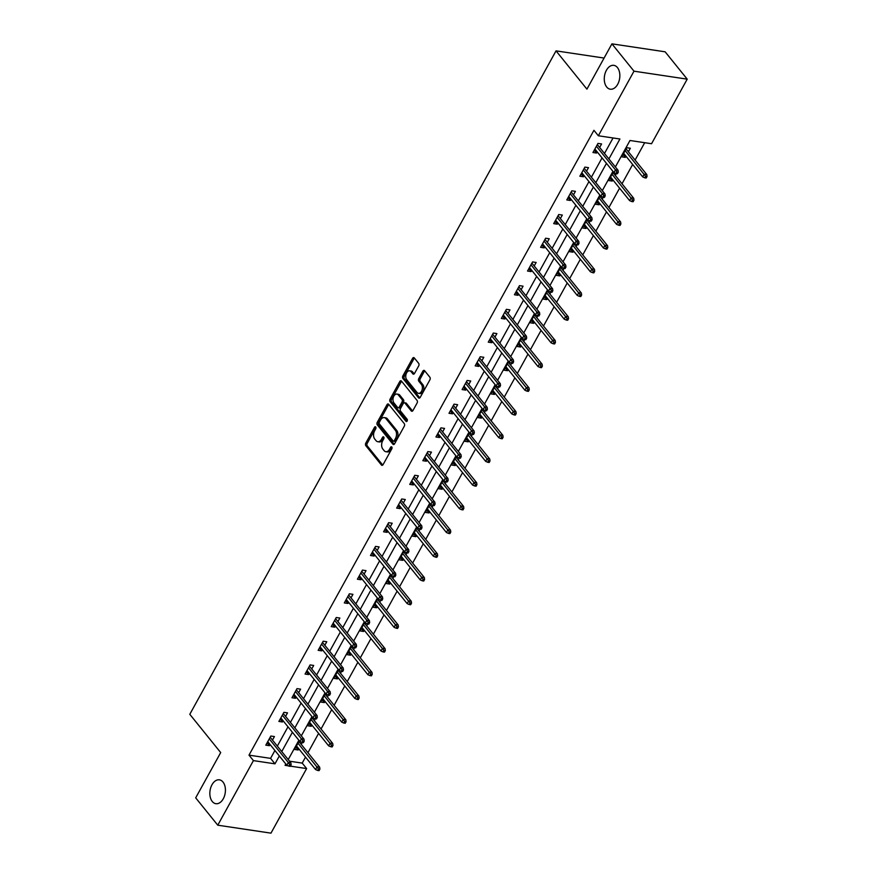 <?xml version="1.0" encoding="UTF-8"?>
<svg xmlns="http://www.w3.org/2000/svg" width="877" height="877" viewBox="0 0 877 877"><rect width="100%" height="100%" fill="white"/><g stroke="black" fill="none" stroke-linecap="round" stroke-linejoin="round"><path stroke-width="1.32" d="M375.707 426.978A1.294 0.822 -81.5 0 0 374.534 427.274L365.775 443.126A1.853 1.173 -81.5 0 0 365.819 445.691L381.418 465.007A1.853 1.173 -81.5 0 0 381.966 465.347A1.853 1.173 -81.5 0 0 383.106 464.591L391.855 448.739A1.294 0.822 -81.5 0 0 390.649 447.237L389.509 449.287A5.92 3.76 -81.5 0 1 385.869 451.71A5.92 3.76 -81.5 0 1 384.104 450.625L382.81 449.013A5.92 3.76 -81.5 0 1 382.668 440.813L383.797 438.763A1.294 0.822 -81.5 0 0 382.591 437.261L381.451 439.311A5.92 3.76 -81.5 0 1 377.801 441.723A5.92 3.76 -81.5 0 1 376.047 440.649L374.742 439.037A5.92 3.76 -81.5 0 1 374.611 430.826L375.74 428.776A1.294 0.822 -81.5 0 0 375.707 426.978M606.687 86.998A12.059 7.674 -81.5 0 0 610.271 89.202A12.059 7.674 -81.5 0 0 618.91 81.484A12.059 7.674 -81.5 0 0 617.43 67.551A12.059 7.674 -81.5 0 0 613.845 65.347A12.059 7.674 -81.5 0 0 605.207 73.054A12.059 7.674 -81.5 0 0 606.687 86.998M212.267 801.49A12.059 7.674 -81.5 0 0 215.852 803.694A12.059 7.674 -81.5 0 0 224.49 795.976A12.059 7.674 -81.5 0 0 222.999 782.043A12.059 7.674 -81.5 0 0 219.425 779.839A12.059 7.674 -81.5 0 0 210.776 787.557A12.059 7.674 -81.5 0 0 212.267 801.49M418.702 365.895A1.853 1.173 -81.5 0 0 418.658 363.33L414.284 357.915A1.853 1.173 -81.5 0 0 413.725 357.575A1.853 1.173 -81.5 0 0 412.585 358.331L402.872 375.926A1.853 1.173 -81.5 0 0 402.916 378.491L418.515 397.807A1.853 1.173 -81.5 0 0 419.063 398.147A1.853 1.173 -81.5 0 0 420.204 397.391L429.916 379.796A1.853 1.173 -81.5 0 0 429.873 377.231L424.589 370.686A1.853 1.173 -81.5 0 0 424.04 370.346A1.853 1.173 -81.5 0 0 422.9 371.103L418.746 378.634A1.853 1.173 -81.5 0 0 418.789 381.199L421.409 384.444A4.944 3.146 -81.5 0 1 422.012 390.166A4.944 3.146 -81.5 0 1 418.472 393.324A4.944 3.146 -81.5 0 1 417.003 392.425L406.731 379.708A4.944 3.146 -81.5 0 1 406.128 373.986A4.944 3.146 -81.5 0 1 409.669 370.818A4.944 3.146 -81.5 0 1 411.138 371.727L412.848 373.843A1.853 1.173 -81.5 0 0 413.396 374.183A1.853 1.173 -81.5 0 0 414.536 373.427L418.702 365.895M289.542 761.203L302.214 763.1L306.621 768.57L270.971 833.15L217.77 825.191L195.692 797.851L220.697 752.576L189.794 714.306L556.029 50.866L586.932 89.136L611.927 43.85L633.994 71.18L687.206 79.149L651.556 143.729L629.982 140.495L615.38 166.959M217.77 825.191L253.42 760.611L274.983 763.834L279.325 755.974M608.901 158.945L619.918 138.994L598.344 135.771L593.937 130.3L249.002 755.141L253.42 760.611M598.344 135.771L633.994 71.18M388.675 404.297A1.853 1.173 -81.5 0 0 388.127 403.957A1.853 1.173 -81.5 0 0 386.987 404.714L377.263 422.319A1.853 1.173 -81.5 0 0 377.307 424.885L392.907 444.2A1.853 1.173 -81.5 0 0 393.455 444.54A1.853 1.173 -81.5 0 0 394.595 443.784L404.308 426.178A1.853 1.173 -81.5 0 0 404.264 423.613L388.675 404.297M390.068 399.123L399.78 381.517A1.853 1.173 -81.5 0 1 400.921 380.761A1.853 1.173 -81.5 0 1 401.48 381.1L417.068 400.427A1.853 1.173 -81.5 0 1 417.112 402.981L412.957 410.524A1.853 1.173 -81.5 0 1 411.817 411.28A1.853 1.173 -81.5 0 1 411.269 410.94L404.944 403.102A1.853 1.173 -81.5 0 0 404.396 402.762A1.853 1.173 -81.5 0 0 403.256 403.519L400.493 408.518A1.853 1.173 -81.5 0 0 400.537 411.083L407.125 419.239A1.294 0.822 -81.5 0 1 405.974 421.333L390.112 401.688A1.853 1.173 -81.5 0 1 390.068 399.123L391.504 399.342L401.227 381.736L399.78 381.517M604.089 58.057L556.029 50.866M249.002 755.141L270.576 758.364L274.907 750.515M277.34 746.097L287.996 726.803M290.43 722.396L301.085 703.102M303.519 698.695L314.163 679.39M316.597 674.983L327.253 655.689M329.686 651.282L340.342 631.988M342.775 627.581L353.42 608.276M355.865 603.869L366.509 584.575M368.943 580.168L379.598 560.874M382.032 556.457L392.688 537.163M395.121 532.756L405.766 513.462M408.2 509.055L418.855 489.75M421.289 485.343L431.944 466.049M434.378 461.642L445.023 442.348M447.456 437.93L458.112 418.636M460.546 414.229L471.201 394.935M473.635 390.528L484.279 371.234M486.713 366.816L497.369 347.522M499.802 343.115L510.458 323.821M512.892 319.414L523.547 300.109M525.981 295.702L536.625 276.408M539.059 272.002L549.715 252.708M552.148 248.29L562.804 228.996M565.237 224.589L575.882 205.295M578.316 200.888L588.971 181.594M591.405 177.176L602.061 157.882M604.494 153.475L613.056 137.963M272.495 740.089L274.435 736.57L270.84 736.033L265.808 745.154L269.403 745.691L270.061 744.496M285.573 716.388L287.513 712.869L283.918 712.332L278.886 721.442L282.482 721.979L283.139 720.795M298.662 692.677L300.603 689.158L297.007 688.62L291.975 697.741L295.571 698.278L296.229 697.083M311.752 668.976L313.692 665.457L310.096 664.919L305.064 674.04L308.66 674.577L309.318 673.383M324.83 645.264L326.77 641.756L323.175 641.219L318.143 650.328L321.738 650.866L322.396 649.682M337.919 621.563L339.859 618.044L336.264 617.507L331.232 626.627L334.828 627.165L335.485 625.97M351.008 597.862L352.949 594.343L349.353 593.806L344.321 602.927L347.917 603.464L348.575 602.269M364.087 574.15L366.027 570.642L362.442 570.094L357.399 579.215L360.995 579.752L361.653 578.568M377.176 550.449L379.116 546.93L375.52 546.393L370.489 555.514L374.084 556.051L374.742 554.856M390.265 526.748L392.205 523.229L388.61 522.692L383.578 531.802L387.174 532.339L387.831 531.155M403.354 503.036L405.295 499.517L401.699 498.98L396.667 508.101L400.252 508.638L400.91 507.443M416.432 479.335L418.373 475.816L414.777 475.279L409.745 484.4L413.341 484.937L413.999 483.742M429.522 455.623L431.462 452.115L427.866 451.578L422.835 460.688L426.43 461.225L427.088 460.041M442.611 431.922L444.551 428.404L440.956 427.866L435.924 436.987L439.52 437.524L440.177 436.329M455.689 408.222L457.63 404.703L454.034 404.165L449.002 413.286L452.598 413.823L453.256 412.628M468.778 384.51L470.719 381.002L467.123 380.454L462.091 389.574L465.687 390.112L466.345 388.928M481.868 360.809L483.808 357.29L480.212 356.753L475.181 365.873L478.776 366.411L479.434 365.216M494.946 337.108L496.886 333.589L493.302 333.052L488.259 342.162L491.854 342.699L492.512 341.515M508.035 313.396L509.975 309.877L506.38 309.34L501.348 318.461L504.944 318.998L505.601 317.803M521.124 289.695L523.065 286.176L519.469 285.639L514.437 294.76L518.033 295.297L518.691 294.102M534.203 265.983L536.154 262.475L532.558 261.938L527.526 271.048L531.111 271.585L531.769 270.401M547.292 242.282L549.232 238.763L545.637 238.226L540.605 247.347L544.2 247.884L544.858 246.689M560.381 218.581L562.321 215.062L558.726 214.525L553.694 223.635L557.29 224.183L557.947 222.988M573.47 194.869L575.411 191.35L571.815 190.813L566.783 199.934L570.379 200.471L571.037 199.276M586.549 171.168L588.489 167.65L584.893 167.112L579.861 176.233L583.457 176.77L584.115 175.575M599.638 147.468L601.578 143.949L597.982 143.411L592.951 152.521L596.546 153.058L597.204 151.874M302.214 763.1L305.525 757.103M307.959 752.696L318.603 733.402M321.037 728.995L331.692 709.69M334.126 705.283L344.782 685.989M347.215 681.582L357.86 662.288M360.294 657.871L370.949 638.577M373.383 634.17L384.038 614.876M386.472 610.469L397.117 591.164M399.55 586.757L410.206 567.463M412.639 563.056L423.295 543.762M425.729 539.355L436.373 520.05M438.818 515.643L449.462 496.349M451.896 491.942L462.552 472.648M464.985 468.23L475.641 448.936M478.075 444.529L488.719 425.235M491.153 420.828L501.808 401.523M504.242 397.117L514.898 377.823M517.331 373.416L527.976 354.122M530.41 349.704L541.065 330.41M543.499 326.003L554.154 306.709M556.588 302.302L567.233 283.008M569.666 278.59L580.322 259.296M582.756 254.889L593.411 235.595M595.845 231.188L606.5 211.883M608.934 207.476L619.579 188.182M622.012 183.775L632.668 164.481M635.101 160.063L644.694 142.699M299.32 740.835L294.562 749.451L298.158 749.988L298.816 748.805M301.25 744.398L302.302 742.49M312.409 717.134L307.652 725.75L311.247 726.288L311.905 725.093M314.339 720.686L315.391 718.778M325.499 693.422L320.73 702.049L324.326 702.587L324.983 701.392M327.417 696.985L328.469 695.077M338.577 669.721L333.819 678.338L337.415 678.875L338.073 677.691M340.506 673.273L341.559 671.365M351.666 646.009L346.908 654.637L350.504 655.174L351.162 653.979M353.595 649.572L354.648 647.664M364.755 622.308L359.998 630.925L363.593 631.473L364.251 630.278M366.685 625.871L367.737 623.964M377.834 598.607L373.076 607.224L376.671 607.761L377.329 606.566M379.763 602.159L380.815 600.252M390.923 574.895L386.165 583.523L389.761 584.06L390.418 582.865M392.852 578.458L393.905 576.551M404.012 551.194L399.254 559.811L402.85 560.348L403.508 559.164M405.941 554.757L406.994 552.85M417.09 527.494L412.333 536.11L415.928 536.647L416.586 535.452M419.02 531.045L420.072 529.138M430.179 503.782L425.422 512.409L429.017 512.946L429.675 511.751M432.109 507.344L433.161 505.437M443.269 480.081L438.511 488.697L442.107 489.234L442.764 488.05M445.198 483.633L446.25 481.725M456.358 456.369L451.589 464.996L455.185 465.534L455.843 464.339M458.276 459.932L459.329 458.024M469.436 432.668L464.678 441.284L468.274 441.833L468.932 440.638M471.366 436.231L472.418 434.323M482.525 408.967L477.768 417.584L481.363 418.121L482.021 416.926M484.455 412.519L485.507 410.611M495.615 385.255L490.857 393.883L494.442 394.42L495.099 393.225M497.544 388.818L498.596 386.91M508.693 361.554L503.935 370.171L507.531 370.708L508.189 369.524M510.622 365.106L511.675 363.21M521.782 337.853L517.024 346.47L520.62 347.007L521.278 345.812M523.712 341.405L524.764 339.498M534.871 314.141L530.114 322.769L533.709 323.306L534.367 322.111M536.801 317.704L537.853 315.797M547.95 290.44L543.192 299.057L546.788 299.594L547.445 298.41M549.879 293.992L550.931 292.085M561.039 266.729L556.281 275.356L559.877 275.893L560.535 274.698M562.968 270.291L564.021 268.384M574.128 243.028L569.37 251.644L572.966 252.181L573.624 250.997M576.057 246.59L577.11 244.683M587.217 219.327L582.449 227.943L586.044 228.48L586.702 227.286M589.136 222.879L590.188 220.971M600.296 195.615L595.538 204.242L599.134 204.78L599.791 203.585M602.225 199.178L603.277 197.27M613.385 171.914L608.627 180.53L612.223 181.068L612.88 179.884M615.314 175.466L616.367 173.569M628.392 151.765L630.344 148.246L626.748 147.709L621.716 156.83L625.301 157.367L625.959 156.172M611.927 43.85L665.139 51.809L687.206 79.149M285.792 763.999L285.058 765.336L288.073 765.796M290.408 766.147L306.621 768.57M612.946 171.366L602.291 190.66M599.857 195.078L589.201 214.372M586.768 218.779L576.123 238.073M573.69 242.48L563.034 261.774M560.6 266.191L549.945 285.485M547.511 289.892L536.867 309.186M534.433 313.593L523.777 332.898M521.344 337.305L510.688 356.599M508.254 361.006L497.61 380.3M495.176 384.718L484.521 404.012M482.087 408.419L471.431 427.713M468.998 432.12L458.342 451.414M455.908 455.832L445.264 475.126M442.83 479.533L432.175 498.827M429.741 503.234L419.085 522.539M416.652 526.945L406.007 546.239M403.573 550.646L392.918 569.94M390.484 574.358L379.829 593.652M377.395 598.059L366.75 617.353M364.317 621.76L353.661 641.054M351.228 645.472L340.572 664.766M338.138 669.173L327.483 688.467M325.049 692.874L314.404 712.179M311.971 716.586L301.315 735.88M298.882 740.287L288.226 759.581M281.758 751.567L292.414 732.273M294.847 727.866L305.492 708.572M307.926 704.154L318.581 684.86M321.015 680.453L331.67 661.159M334.104 656.752L344.749 637.447M347.182 633.041L357.838 613.747M360.272 609.34L370.927 590.046M373.361 585.628L384.016 566.334M386.45 561.927L397.095 542.633M399.528 538.226L410.184 518.932M412.618 514.514L423.273 495.22M425.707 490.813L436.351 471.519M438.785 467.112L449.441 447.807M451.874 443.4L462.53 424.106M464.963 419.699L475.608 400.405M478.042 395.987L488.697 376.693M491.131 372.286L501.787 352.993M504.22 348.586L514.865 329.292M517.309 324.874L527.954 305.58M530.388 301.173L541.043 281.879M543.477 277.472L554.132 258.167M556.566 253.76L567.211 234.466M569.644 230.059L580.3 210.765M582.734 206.347L593.389 187.053M595.823 182.646L606.467 163.352M270.576 758.364L274.983 763.834M298.158 749.988L295.845 747.127M269.403 745.691L267.09 742.83M282.482 721.979L280.169 719.118M311.247 726.288L308.934 723.426M295.571 698.278L293.258 695.417M324.326 702.587L322.023 699.725M308.66 674.577L306.347 671.716M337.415 678.875L335.102 676.014M321.738 650.866L319.425 648.004M350.504 655.174L348.191 652.313M334.828 627.165L332.515 624.303M363.593 631.473L361.28 628.601M347.917 603.464L345.604 600.592M376.671 607.761L374.358 604.9M360.995 579.752L358.693 576.891M389.761 584.06L387.448 581.199M374.084 556.051L371.771 553.19M402.85 560.348L400.537 557.487M387.174 532.339L384.86 529.478M415.928 536.647L413.615 533.786M400.252 508.638L397.95 505.777M429.017 512.946L426.704 510.074M413.341 484.937L411.028 482.076M442.107 489.234L439.794 486.373M426.43 461.225L424.117 458.364M455.185 465.534L452.883 462.672M439.52 437.524L437.206 434.663M468.274 441.833L465.961 438.96M452.598 413.823L450.285 410.951M481.363 418.121L479.05 415.26M465.687 390.112L463.374 387.25M494.442 394.42L492.14 391.559M478.776 366.411L476.463 363.549M507.531 370.708L505.218 367.847M491.854 342.699L489.541 339.837M520.62 347.007L518.307 344.146M504.944 318.998L502.631 316.137M533.709 323.306L531.396 320.434M518.033 295.297L515.72 292.436M546.788 299.594L544.474 296.733M531.111 271.585L528.809 268.724M559.877 275.893L557.564 273.032M544.2 247.884L541.887 245.023M572.966 252.181L570.653 249.32M557.29 224.183L554.977 221.311M586.044 228.48L583.742 225.619M570.379 200.471L568.066 197.61M599.134 204.78L596.82 201.918M583.457 176.77L581.144 173.909M612.223 181.068L609.91 178.206M596.546 153.058L594.233 150.197M625.301 157.367L622.999 154.505M377.801 441.723L379.248 441.942A5.92 3.76 -81.5 0 0 382.898 439.52L381.451 439.311M384.005 437.513L382.898 439.52M385.869 451.71L387.305 451.918A5.92 3.76 -81.5 0 0 390.956 449.506L389.509 449.287M392.063 447.489L390.956 449.506M375.948 427.527L367.222 443.334A1.853 1.173 -81.5 0 0 367.266 445.9L382.734 465.073M388.796 404.45A1.853 1.173 -81.5 0 0 388.423 404.933L378.7 422.528A1.853 1.173 -81.5 0 0 378.743 425.093L394.222 444.266M379.39 422.177A1.294 0.822 -81.5 0 0 379.412 423.975L393.104 440.934A1.294 0.822 -81.5 0 0 394.288 440.638L395.483 438.478A5.92 3.76 -81.5 0 0 395.341 430.267L385.99 418.68A5.92 3.76 -81.5 0 0 384.225 417.595A5.92 3.76 -81.5 0 0 380.574 420.017L379.39 422.177M394.54 441.142A1.294 0.822 -81.5 0 0 395.724 440.857L394.288 440.638M384.225 417.595L385.661 417.814A5.92 3.76 -81.5 0 1 387.426 418.888L396.788 430.486A5.92 3.76 -81.5 0 1 396.919 438.686L395.724 440.857M412.585 411.006L406.38 403.321A1.853 1.173 -81.5 0 0 405.832 402.981L404.396 402.762M407.081 421.146L391.548 401.907L390.112 401.688M398.377 394.968A4.944 3.146 -81.5 0 0 396.908 394.069A4.944 3.146 -81.5 0 0 393.367 397.237A4.944 3.146 -81.5 0 0 393.97 402.949L397.588 407.432A1.853 1.173 -81.5 0 0 398.136 407.772A1.853 1.173 -81.5 0 0 399.276 407.016L402.039 402.017A1.853 1.173 -81.5 0 0 401.995 399.452L398.377 394.968L399.813 395.187A4.944 3.146 -81.5 0 0 398.344 394.288L396.908 394.069M398.136 407.772L399.583 407.991A1.853 1.173 -81.5 0 0 400.723 407.235L399.276 407.016M399.813 395.187L403.431 399.671A1.853 1.173 -81.5 0 1 403.475 402.236L400.723 407.235M391.504 399.342A1.853 1.173 -81.5 0 0 391.548 401.907M409.669 370.818L411.105 371.037A4.944 3.146 -81.5 0 1 412.574 371.936L414.163 373.909M418.472 393.324L419.908 393.543A4.944 3.146 -81.5 0 0 423.459 390.375A4.944 3.146 -81.5 0 0 422.846 384.663L421.409 384.444M424.709 370.828A1.853 1.173 -81.5 0 0 424.336 371.311L420.182 378.842A1.853 1.173 -81.5 0 0 420.226 381.407L422.846 384.663M414.404 358.057A1.853 1.173 -81.5 0 0 414.032 358.54L404.308 376.145A1.853 1.173 -81.5 0 0 404.352 378.711L419.831 397.873M317.617 770.444L319.053 770.653L319.897 769.14L318.461 768.921L317.617 770.444L315.556 769.546L317.068 766.805L319.656 767.189L298.936 741.525M318.461 768.921L298.016 743.203M315.556 769.546L296.503 745.943M319.656 767.189L319.897 769.14M289.695 764.623L288.862 766.136L290.298 766.355L291.131 764.832L289.695 764.623L288.314 762.508L286.801 765.237L267.748 741.635M269.25 738.905L288.314 762.508L290.901 762.891L270.182 737.228M291.131 764.832L290.901 762.891M286.801 765.237L288.862 766.136M330.706 746.733L332.142 746.952L332.986 745.428L331.539 745.22L330.706 746.733L328.645 745.834L330.158 743.104L332.745 743.488L312.026 717.824M331.539 745.22L311.105 719.502M328.645 745.834L309.592 722.231M332.745 743.488L332.986 745.428M343.795 723.032L345.231 723.251L346.064 721.727L344.628 721.508L343.795 723.032L341.734 722.133L343.247 719.392L345.834 719.787L325.115 694.124M344.628 721.508L324.183 695.79M341.734 722.133L322.681 698.53M345.834 719.787L346.064 721.727M302.784 740.912L301.94 742.435L303.387 742.644L304.22 741.131L302.784 740.912L301.392 738.796L299.89 741.536L280.826 717.934M282.339 715.193L301.392 738.796L303.99 739.19L283.26 713.516M304.22 741.131L303.99 739.19M299.89 741.536L301.94 742.435M315.873 717.211L315.029 718.723L316.465 718.943L317.31 717.419L315.873 717.211L314.481 715.095L312.968 717.824L293.916 694.222M295.428 691.493L314.481 715.095L317.068 715.479L296.349 689.815M317.31 717.419L317.068 715.479M312.968 717.824L315.029 718.723M356.873 699.331L358.32 699.539L359.153 698.026L357.717 697.807L356.873 699.331L354.823 698.421L356.325 695.691L358.912 696.075L338.193 670.412M357.717 697.807L337.272 672.089M354.823 698.421L335.759 674.819M358.912 696.075L359.153 698.026M369.962 675.619L371.399 675.838L372.243 674.314L370.807 674.106L369.962 675.619L367.901 674.72L369.414 671.99L372.001 672.374L351.282 646.711M370.807 674.106L350.362 648.388M367.901 674.72L348.849 651.118M372.001 672.374L372.243 674.314M383.052 651.918L384.488 652.126L385.321 650.613L383.885 650.394L383.052 651.918L380.991 651.019L382.504 648.278L385.091 648.673L364.372 622.999M383.885 650.394L363.44 624.676M380.991 651.019L361.938 627.417M385.091 648.673L385.321 650.613M328.952 693.499L328.119 695.022L329.555 695.242L330.399 693.718L328.952 693.499L327.57 691.383L326.058 694.124L307.005 670.521M308.507 667.781L327.57 691.383L330.158 691.778L309.438 666.114M330.399 693.718L330.158 691.778M326.058 694.124L328.119 695.022M342.041 669.798L341.208 671.322L342.644 671.53L343.477 670.017L342.041 669.798L340.649 667.682L339.147 670.423L320.083 646.82M321.596 644.08L340.649 667.682L343.247 668.066L322.517 642.402M343.477 670.017L343.247 668.066M339.147 670.423L341.208 671.322M355.13 646.097L354.286 647.61L355.722 647.829L356.566 646.305L355.13 646.097L353.738 643.981L352.225 646.711L333.172 623.108M334.685 620.379L353.738 643.981L356.325 644.365L335.606 618.702M356.566 646.305L356.325 644.365M352.225 646.711L354.286 647.61M396.13 628.206L397.577 628.425L398.41 626.902L396.974 626.693L396.13 628.206L394.08 627.307L395.582 624.577L398.18 624.961L377.45 599.298M396.974 626.693L376.529 600.975M394.08 627.307L375.016 603.705M398.18 624.961L398.41 626.902M368.208 622.385L367.375 623.909L368.811 624.117L369.655 622.604L368.208 622.385L366.827 620.269L365.314 623.01L346.262 599.408M347.774 596.667L366.827 620.269L369.414 620.664L348.695 595.001M369.655 622.604L369.414 620.664M365.314 623.01L367.375 623.909M409.219 604.505L410.655 604.724L411.499 603.201L410.063 602.981L409.219 604.505L407.158 603.606L408.671 600.866L411.258 601.26L390.539 575.597M410.063 602.981L389.618 577.263M407.158 603.606L388.105 580.004M411.258 601.26L411.499 603.201M381.298 598.684L380.465 600.197L381.901 600.416L382.734 598.892L381.298 598.684L379.916 596.568L378.404 599.298L359.351 575.696M360.853 572.966L379.916 596.568L382.504 596.952L361.784 571.289M382.734 598.892L382.504 596.952M378.404 599.298L380.465 600.197M422.308 580.804L423.744 581.012L424.589 579.5L423.142 579.28L422.308 580.804L420.247 579.905L421.76 577.165L424.347 577.548L403.628 551.885M423.142 579.28L402.696 553.562M420.247 579.905L401.195 556.303M424.347 577.548L424.589 579.5M394.387 574.972L393.543 576.496L394.979 576.715L395.823 575.191L394.387 574.972L392.995 572.867L391.493 575.597L372.429 551.995M373.942 549.254L392.995 572.867L395.582 573.251L374.863 547.588M395.823 575.191L395.582 573.251M391.493 575.597L393.543 576.496M435.398 557.092L436.834 557.312L437.667 555.788L436.231 555.579L435.398 557.092L433.337 556.193L434.839 553.464L437.437 553.847L416.707 528.184M436.231 555.579L415.786 529.861M433.337 556.193L414.273 532.591M437.437 553.847L437.667 555.788M407.476 551.271L406.632 552.795L408.068 553.003L408.912 551.49L407.476 551.271L406.084 549.155L404.571 551.896L385.518 528.294M387.031 525.553L406.084 549.155L408.671 549.539L387.952 523.876M408.912 551.49L408.671 549.539M404.571 551.896L406.632 552.795M448.476 533.391L449.912 533.611L450.756 532.087L449.32 531.868L448.476 533.391L446.415 532.492L447.928 529.752L450.515 530.146L429.796 504.483M449.32 531.868L428.875 506.15M446.415 532.492L427.362 508.89M450.515 530.146L450.756 532.087M420.554 527.57L419.721 529.083L421.157 529.302L421.99 527.779L420.554 527.57L419.173 525.455L417.66 528.184L398.607 504.582M400.109 501.852L419.173 525.455L421.76 525.838L401.041 500.175M421.99 527.779L421.76 525.838M417.66 528.184L419.721 529.083M461.565 509.69L463.001 509.899L463.845 508.386L462.398 508.167L461.565 509.69L459.504 508.781L461.017 506.051L463.604 506.435L442.885 480.771M462.398 508.167L441.964 482.449M459.504 508.781L440.451 485.178M463.604 506.435L463.845 508.386M433.644 503.858L432.799 505.382L434.247 505.601L435.08 504.078L433.644 503.858L432.251 501.743L430.75 504.483L411.686 480.881M413.199 478.14L432.251 501.743L434.839 502.137L414.119 476.474M435.08 504.078L434.839 502.137M430.75 504.483L432.799 505.382M474.654 485.979L476.09 486.198L476.924 484.674L475.487 484.466L474.654 485.979L472.593 485.08L474.106 482.35L476.693 482.734L455.974 457.07M475.487 484.466L455.042 458.748M472.593 485.08L453.541 461.477M476.693 482.734L476.924 484.674M446.733 480.157L445.889 481.681L447.325 481.89L448.169 480.377L446.733 480.157L445.341 478.042L443.828 480.782L424.775 457.169M426.288 454.439L445.341 478.042L447.928 478.425L427.209 452.762M448.169 480.377L447.928 478.425M443.828 480.782L445.889 481.681M487.733 462.278L489.169 462.486L490.013 460.973L488.577 460.754L487.733 462.278L485.683 461.379L487.184 458.638L489.772 459.033L469.052 433.359M488.577 460.754L468.132 435.036M485.683 461.379L466.619 437.776M489.772 459.033L490.013 460.973M459.811 456.457L458.978 457.969L460.414 458.189L461.247 456.665L459.811 456.457L458.43 454.341L456.917 457.07L437.864 433.468M439.366 430.739L458.43 454.341L461.017 454.724L440.298 429.061M461.247 456.665L461.017 454.724M456.917 457.07L458.978 457.969M500.822 438.566L502.258 438.785L503.102 437.261L501.666 437.053L500.822 438.566L498.761 437.667L500.274 434.937L502.861 435.321L482.142 409.658M501.666 437.053L481.221 411.335M498.761 437.667L479.708 414.065M502.861 435.321L503.102 437.261M472.9 432.745L472.056 434.268L473.503 434.477L474.336 432.964L472.9 432.745L471.508 430.629L470.006 433.37L450.942 409.767M452.455 407.027L471.508 430.629L474.106 431.024L453.376 405.36M474.336 432.964L474.106 431.024M470.006 433.37L472.056 434.268M513.911 414.865L515.347 415.084L516.18 413.56L514.744 413.341L513.911 414.865L511.85 413.966L513.363 411.225L515.95 411.62L495.231 385.957M514.744 413.341L494.299 387.623M511.85 413.966L492.797 390.364M515.95 411.62L516.18 413.56M485.99 409.044L485.145 410.557L486.582 410.776L487.426 409.252L485.99 409.044L484.597 406.928L483.084 409.658L464.032 386.055M465.544 383.326L484.597 406.928L487.184 407.312L466.465 381.648M487.426 409.252L487.184 407.312M483.084 409.658L485.145 410.557M526.989 391.164L528.436 391.372L529.269 389.859L527.833 389.64L526.989 391.164L524.939 390.265L526.441 387.524L529.028 387.908L508.309 362.245M527.833 389.64L507.388 363.922M524.939 390.265L505.876 366.663M529.028 387.908L529.269 389.859M499.068 385.332L498.235 386.856L499.671 387.075L500.515 385.551L499.068 385.332L497.687 383.227L496.174 385.957L477.121 362.354M478.634 359.614L497.687 383.227L500.274 383.611L479.555 357.948M500.515 385.551L500.274 383.611M496.174 385.957L498.235 386.856M540.079 367.452L541.515 367.671L542.359 366.147L540.923 365.939L540.079 367.452L538.018 366.553L539.53 363.823L542.118 364.207L521.398 338.544M540.923 365.939L520.478 340.221M538.018 366.553L518.965 342.951M542.118 364.207L542.359 366.147M512.157 361.631L511.324 363.155L512.76 363.363L513.593 361.85L512.157 361.631L510.776 359.515L509.263 362.256L490.199 338.654M491.712 335.913L510.776 359.515L513.363 359.899L492.644 334.236M513.593 361.85L513.363 359.899M509.263 362.256L511.324 363.155M553.168 343.751L554.604 343.97L555.437 342.447L554.001 342.227L553.168 343.751L551.107 342.852L552.62 340.112L555.207 340.506L534.488 314.843M554.001 342.227L533.556 316.509M551.107 342.852L532.054 319.25M555.207 340.506L555.437 342.447M525.246 337.93L524.402 339.443L525.838 339.662L526.682 338.138L525.246 337.93L523.854 335.814L522.352 338.544L503.288 314.942M504.801 312.212L523.854 335.814L526.441 336.198L505.722 310.535M526.682 338.138L526.441 336.198M522.352 338.544L524.402 339.443M566.246 320.05L567.693 320.258L568.526 318.746L567.09 318.526L566.246 320.05L564.196 319.14L565.698 316.411L568.296 316.794L547.566 291.131M567.09 318.526L546.645 292.808M564.196 319.14L545.132 295.538M568.296 316.794L568.526 318.746M538.325 314.218L537.491 315.742L538.927 315.961L539.772 314.437L538.325 314.218L536.943 312.102L535.43 314.843L516.378 291.241M517.89 288.5L536.943 312.102L539.53 312.497L518.811 286.834M539.772 314.437L539.53 312.497M535.43 314.843L537.491 315.742M579.335 296.338L580.771 296.558L581.615 295.034L580.179 294.825L579.335 296.338L577.274 295.439L578.787 292.71L581.374 293.093L560.655 267.43M580.179 294.825L559.734 269.107M577.274 295.439L558.221 271.837M581.374 293.093L581.615 295.034M551.414 290.517L550.581 292.041L552.017 292.249L552.85 290.736L551.414 290.517L550.032 288.401L548.52 291.131L529.467 267.529M530.969 264.799L550.032 288.401L552.62 288.785L531.9 263.122M552.85 290.736L552.62 288.785M548.52 291.131L550.581 292.041M592.424 272.637L593.861 272.846L594.705 271.333L593.258 271.114L592.424 272.637L590.364 271.738L591.876 268.998L594.463 269.392L573.744 243.718M593.258 271.114L572.824 245.396M590.364 271.738L571.311 248.136M594.463 269.392L594.705 271.333M564.503 266.816L563.659 268.329L565.106 268.548L565.939 267.025L564.503 266.816L563.111 264.701L561.609 267.43L542.545 243.828M544.058 241.098L563.111 264.701L565.698 265.084L544.979 239.421M565.939 267.025L565.698 265.084M561.609 267.43L563.659 268.329M605.514 248.925L606.95 249.145L607.783 247.621L606.347 247.413L605.514 248.925L603.453 248.027L604.966 245.297L607.553 245.681L586.834 220.017M606.347 247.413L585.902 221.695M603.453 248.027L584.4 224.424M607.553 245.681L607.783 247.621M577.592 243.104L576.748 244.628L578.184 244.836L579.028 243.324L577.592 243.104L576.2 240.989L574.687 243.729L555.634 220.127M557.147 217.386L576.2 240.989L578.787 241.383L558.068 215.709M579.028 243.324L578.787 241.383M574.687 243.729L576.748 244.628M618.592 225.225L620.028 225.444L620.872 223.92L619.436 223.701L618.592 225.225L616.542 224.326L618.044 221.585L620.631 221.98L599.912 196.316M619.436 223.701L598.991 197.983M616.542 224.326L597.478 200.723M620.631 221.98L620.872 223.92M590.67 219.403L589.837 220.916L591.273 221.136L592.107 219.612L590.67 219.403L589.289 217.288L587.776 220.017L568.724 196.415M570.225 193.685L589.289 217.288L591.876 217.671L571.157 192.008M592.107 219.612L591.876 217.671M587.776 220.017L589.837 220.916M631.681 201.524L633.117 201.732L633.961 200.219L632.525 200L631.681 201.524L629.62 200.625L631.133 197.884L633.72 198.268L613.001 172.605M632.525 200L612.08 174.282M629.62 200.625L610.567 177.022M633.72 198.268L633.961 200.219M603.76 195.692L602.916 197.215L604.363 197.435L605.196 195.911L603.76 195.692L602.367 193.576L600.866 196.316L581.802 172.714M583.315 169.974L602.367 193.576L604.966 193.97L584.235 168.307M605.196 195.911L604.966 193.97M600.866 196.316L602.916 197.215M644.77 177.812L646.206 178.031L647.04 176.507L645.604 176.299L644.77 177.812L642.709 176.913L644.222 174.183L646.809 174.567L626.09 148.904M645.604 176.299L625.158 150.581M642.709 176.913L623.657 153.311M646.809 174.567L647.04 176.507M616.849 171.991L616.005 173.514L617.441 173.723L618.285 172.21L616.849 171.991L615.457 169.875L613.944 172.616L594.891 149.013M596.404 146.273L615.457 169.875L618.044 170.259L597.325 144.595M618.285 172.21L618.044 170.259M613.944 172.616L616.005 173.514M375.937 427.483L374.534 427.274M392.052 447.445L390.649 447.237M383.994 437.47L382.591 437.261M382.591 465.183L381.418 465.007M367.266 445.9L365.819 445.691M367.222 443.334L365.775 443.126M394.08 444.376L392.907 444.2M378.743 425.093L377.307 424.885M378.7 422.528L377.263 422.319M388.423 404.933L386.987 404.714M396.919 438.686L395.483 438.478M396.788 430.486L395.341 430.267M387.426 418.888L385.99 418.68M412.442 411.116L411.269 410.94M406.38 403.321L404.944 403.102M406.796 421.453L405.974 421.333M403.475 402.236L402.039 402.017M403.431 399.671L401.995 399.452M414.021 374.019L412.848 373.843M412.574 371.936L411.138 371.727M420.226 381.407L418.789 381.199M420.182 378.842L418.746 378.634M424.336 371.311L422.9 371.103M419.688 397.983L418.515 397.807M404.352 378.711L402.916 378.491M404.308 376.145L402.872 375.926M414.032 358.54L412.585 358.331M394.924 441.383L393.488 441.164"/></g></svg>
